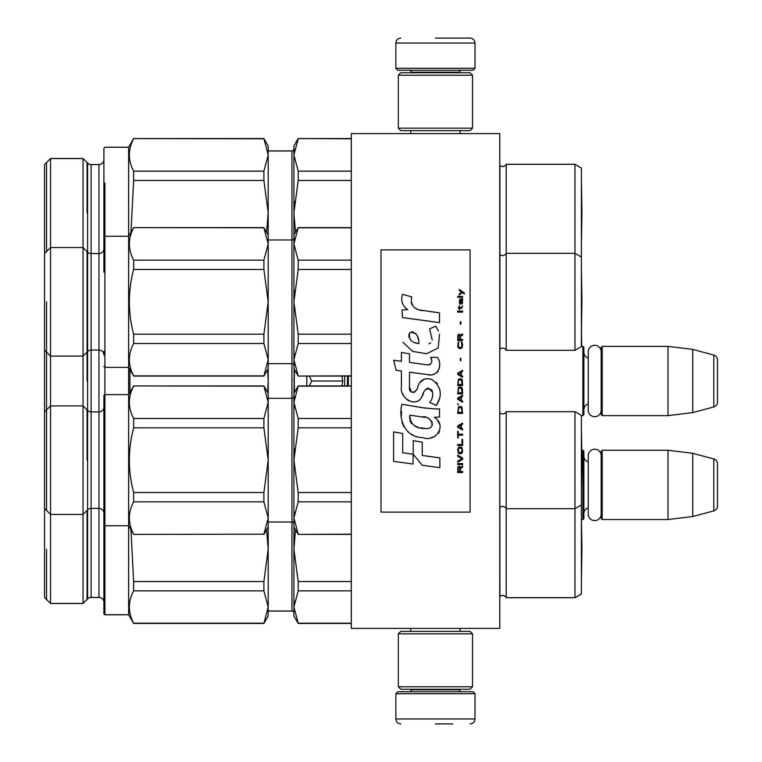 <?xml version="1.0" encoding="UTF-8"?>
<svg xmlns="http://www.w3.org/2000/svg" width="762" height="762" viewBox="0 0 762 762"><rect width="100%" height="100%" fill="white"/><g stroke="black" fill="none" stroke-linecap="round" stroke-linejoin="round"><path stroke-width="1.14" d="M499.758 386.477L499.758 357.492M499.758 628.402L499.758 133.598L351.311 133.598L351.311 628.402L499.758 628.402M439.474 133.598L435.426 133.598C402.107 133.598 402.107 133.598 435.426 133.598M581.396 415.633L582.882 415.633L582.882 346.367L581.396 346.367M582.882 415.633L583.873 414.642L583.873 347.358L582.882 346.367M588.226 358.026A5.934 5.934 147.9 0 1 583.873 352.301M588.226 403.974A5.934 5.934 32.2 0 0 583.873 409.699M602.18 346.367L602.18 415.633L601.189 414.642L601.189 347.358L602.18 346.367L667.988 346.367L692.725 349.406L713.803 355.044L713.803 406.956L692.725 412.594L692.725 349.406M602.18 415.633L667.988 415.633L667.988 346.367M667.988 415.633L692.725 412.594M717.471 359.826L717.471 402.174L717.471 359.826A4.943 4.943 -124.1 0 0 713.803 355.044M717.471 402.174A4.943 4.943 -55.9 0 1 713.803 406.956M581.396 519.541L582.882 519.541L582.882 450.275L581.777 450.275M582.882 519.541L583.873 518.56L583.873 451.266L582.882 450.275M588.226 461.934A5.934 5.934 147.9 0 1 583.873 456.209M588.226 507.883A5.934 5.934 32.2 0 0 583.873 513.607M602.18 450.275L602.18 519.541L601.189 518.56L601.189 451.266L602.18 450.275L667.988 450.275L692.725 453.314L713.803 458.953L713.803 510.864L692.725 516.512L692.725 453.314M602.18 519.541L667.988 519.541L667.988 450.275M667.988 519.541L692.725 516.512M717.471 463.734L717.471 506.082L717.471 463.734A4.943 4.943 -124.1 0 0 713.803 458.953M717.471 506.082A4.943 4.943 -55.9 0 1 713.803 510.864M344.662 376.057L344.662 385.943M341.852 385.943L342.776 381L341.852 376.057M306.781 385.943L306.781 376.057M309.22 376.057L311.753 381L309.22 385.943M342.776 381L311.753 381M395.84 693.715L397.821 691.734L473.031 691.734L475.012 693.715L395.84 693.715L395.84 718.957C396.135 721.957 397.783 723.605 400.793 723.9M435.426 723.9L452.742 723.9M475.012 68.285L395.84 68.285L397.821 70.266L473.031 70.266L475.012 68.285L475.012 43.043C474.716 40.043 473.069 38.395 470.068 38.1M435.426 38.1L470.068 38.1L435.426 38.1M398.316 686.791L472.535 686.791L470.068 689.267L400.793 689.267L398.316 686.791L398.316 633.841L472.535 633.841L470.068 631.374L400.793 631.374L398.316 633.841M472.535 75.209L398.316 75.209L400.793 72.733L470.068 72.733L472.535 75.209L472.535 128.159L470.068 130.626L400.793 130.626L398.316 128.159L472.535 128.159M601.189 410.223A6.487 6.487 0 0 1 594.703 416.7A6.487 6.487 0 0 1 588.226 410.223L588.226 351.777A6.487 6.487 0 0 1 594.703 345.3A6.487 6.487 0 0 1 601.189 351.777M601.189 514.131A6.487 6.487 0 0 1 594.703 520.608A6.487 6.487 0 0 1 588.226 514.131L588.226 455.695A6.487 6.487 0 0 1 594.703 449.209A6.487 6.487 0 0 1 601.189 455.695M574.967 597.722L574.967 411.68L581.396 415.395L581.396 594.008L574.967 597.722L506.187 597.722A3.962 3.962 0 0 0 499.929 596.56L499.758 412.671M506.187 597.722L506.187 597.665A3.962 3.962 0 0 0 499.929 596.503L499.758 596.675M293.913 616.029L293.913 607.028L298.199 623.202L293.913 616.029M293.913 613.067A1.981 1.981 -43.7 0 0 291.932 611.086L268.186 611.086M133.645 623.459L133.645 623.202C127.94 612.419 127.94 601.637 133.645 590.855L263.9 590.855L268.186 607.028L268.186 616.029L263.9 623.459L133.645 623.459L128.645 614.791L128.645 147.209L104.899 147.209L103.908 148.19L103.908 183.137L103.908 148.19M103.908 183.08L103.908 159.572A4.943 4.943 -138.9 0 1 98.965 164.525L98.965 253.584L91.116 253.584A4.943 4.943 108.6 0 1 87.611 252.136L83.048 247.564L50.549 247.564L50.549 158.563L83.048 158.563L87.611 163.125L87.611 598.922L83.048 603.494L83.048 158.506L50.549 158.506L44.529 164.582L50.549 158.506M83.048 603.494L50.549 603.494L50.549 247.564L44.529 253.584L44.529 164.582M50.549 603.494L44.529 597.475L44.529 253.584M268.186 615.972L263.9 623.459M128.645 614.791L104.899 614.791L103.908 613.81L103.908 578.863L103.908 613.753L104.899 614.744L104.899 183.137M103.908 613.753L103.908 496.043M87.611 598.922A4.943 4.943 71.4 0 1 91.116 597.475L98.965 597.475A4.943 4.943 -41 0 1 103.908 602.428L103.908 612.21M46.53 549.173L46.53 599.475M581.396 578.558L581.949 549.173L581.435 519.817L581.396 578.615M103.908 410.689L103.908 524.742L104.899 525.732L128.645 525.732L133.645 534.391L263.9 534.191L133.645 534.391M581.435 346.367L581.396 272.444M581.396 168.05L574.967 164.335L581.396 167.992L581.396 346.605L574.967 350.32L506.187 350.32L506.187 164.278A3.962 3.962 0 0 1 499.929 165.44L499.758 165.268M351.311 138.541L298.199 138.541L351.311 138.798M298.199 138.798L293.913 154.972L293.913 145.971L298.199 138.541M293.913 148.933A1.981 1.981 -136.3 0 1 291.932 150.914L268.186 150.914M574.967 164.278L506.187 164.278M506.187 350.32A3.962 3.962 0 0 0 499.929 349.158L499.929 165.44M268.186 235.029L263.9 227.809L268.186 243.983L268.186 145.971L263.9 138.541L268.186 154.972L263.9 171.145L263.9 180.47L268.186 212.827L266.586 232.258M263.9 138.541L133.645 138.541L128.645 147.209M268.186 146.028L263.9 138.598L133.645 138.541M98.965 164.525L91.116 164.525A4.943 4.943 108.6 0 1 87.611 163.078L83.048 158.506M268.186 150.009L268.186 149.438M103.908 265.957L103.908 148.247L104.899 147.256L128.645 147.256L133.645 138.598L263.9 138.798M87.068 212.827L87.068 162.525M581.396 242.202L581.396 183.385M581.396 593.95L574.967 597.665L506.187 597.665L506.187 508.664A3.962 3.962 0 0 0 499.929 507.492L499.758 507.673M293.913 615.972L298.199 623.402L351.311 623.402M351.311 385.943L298.199 385.943L293.913 402.317L293.913 460.172L298.199 492.519L298.199 501.844L293.913 518.017L293.913 549.173L298.199 581.53L351.311 581.53M295.513 529.733L293.913 549.173L293.913 607.028L294.475 601.351M298.199 581.53L298.199 590.855L351.311 590.855M298.199 623.202L351.311 623.202M298.199 590.855L293.913 607.028M291.932 150.914L291.932 611.029L268.186 611.029L268.186 612.762L268.186 607.028L263.9 623.402L133.645 623.402L128.645 614.744L104.899 614.744L104.899 578.863M291.932 611.029A1.981 1.981 -43.7 0 1 293.913 613.01M293.913 549.173L294.475 537.829M103.908 272.139L103.908 248.641A4.943 4.943 -138.9 0 1 98.965 253.584L98.965 597.418L91.116 597.418A4.943 4.943 71.4 0 0 87.611 598.875L83.048 603.437L50.549 603.437L44.529 597.418M130.95 529.723L133.645 581.53L263.9 581.53L268.186 549.173L268.186 526.971L263.9 534.391M266.586 529.742L268.186 549.173L268.186 607.028M133.645 623.202L263.9 623.202M263.9 590.855L263.9 581.53M133.645 590.855L133.645 581.53M104.899 505.768L104.899 499.377M103.908 519.494L103.908 578.863M98.965 597.418A4.943 4.943 -41 0 1 103.908 602.371M87.068 599.427L87.068 510.416M351.311 227.609L298.199 227.609L293.913 243.983L293.913 301.828L298.199 334.185L298.199 343.5L293.913 359.683L294.475 392.392M294.475 369.608L293.913 393.373L298.199 385.943M293.913 381L294.475 369.646M129.921 369.589L129.921 392.411M267.624 369.599L268.186 381L267.624 392.401M268.186 393.373L263.9 385.943L268.186 402.317L268.186 368.627L263.9 376.057L133.645 376.057L128.645 367.389L104.899 367.389L104.899 331.518M103.908 351.311L103.908 355.025A4.943 4.943 -41 0 0 98.965 350.072L91.116 350.072L91.116 597.475M46.53 301.828L46.53 510.416M87.068 381L87.068 251.584M581.396 257.051L574.967 253.336L574.967 164.335L506.187 164.335A3.962 3.962 0 0 1 499.929 165.497L499.758 165.325M293.913 154.972L298.199 171.145L298.199 180.47L293.913 212.827L293.913 154.972L294.475 149.295M298.199 171.145L351.311 171.145M298.199 180.47L351.311 180.47M294.475 238.306L293.913 243.983L293.913 212.827L295.513 232.258M293.913 148.99A1.981 1.981 -136.3 0 1 291.932 150.971L268.186 150.971M293.913 212.827L294.475 201.473M130.95 232.277L133.645 180.47L263.9 180.47M133.645 180.47L133.645 171.145L263.9 171.145M133.645 138.798C127.94 149.581 127.94 160.363 133.645 171.145M103.908 148.247L103.908 242.506M87.611 163.125A4.943 4.943 108.6 0 0 91.116 164.582L98.965 164.582A4.943 4.943 -138.9 0 0 103.908 159.629M46.53 162.573L46.53 251.584M581.396 504.949L574.967 508.664L506.187 508.664L506.187 411.68A3.962 3.962 0 0 1 499.929 412.842M293.913 526.971L298.199 534.391L351.311 534.191M294.475 407.994L293.913 402.317L298.199 418.5L298.199 427.815L293.913 460.172L293.913 518.017L298.199 534.191M298.199 386.143L351.311 386.143M293.913 393.373L293.913 402.317L294.475 396.64M298.199 418.5L351.311 418.5M298.199 427.815L351.311 427.815M298.199 492.519L351.311 492.519M298.199 501.844L351.311 501.844M293.913 518.017L294.475 512.34M293.913 396.335A1.981 1.981 -136.3 0 1 291.932 398.316L268.186 398.316M293.913 523.999A1.981 1.981 -43.7 0 0 291.932 522.018L268.186 522.018L268.186 523.751L268.186 518.017L263.9 534.191M293.913 460.172L294.475 448.818M574.967 411.68L506.187 411.68M263.9 385.943L133.645 385.943L128.645 394.611L104.899 394.611L104.899 430.482M263.9 386.143L133.645 385.943M103.908 406.975A4.943 4.943 -138.9 0 1 98.965 411.928L91.116 411.928A4.943 4.943 108.6 0 1 87.611 410.48L83.048 405.908L50.549 405.908L44.529 411.928M103.908 513.359A4.943 4.943 -41 0 0 98.965 508.416L91.116 508.416A4.943 4.943 71.4 0 0 87.611 509.864L83.048 514.436L50.549 514.436L44.529 508.416M133.645 427.815L263.9 427.815L268.186 460.172L263.9 492.519L133.645 492.519C127.94 470.954 127.94 449.38 133.645 427.815L133.645 418.5L263.9 418.5L268.186 402.317L268.186 526.971M263.9 427.815L263.9 418.5M133.645 386.143C127.94 396.926 127.94 407.708 133.645 418.5M133.645 534.191C127.94 523.408 127.94 512.626 133.645 501.844L263.9 501.844L268.186 518.017M268.186 397.364L268.186 396.783M263.9 501.844L263.9 492.519M133.645 501.844L133.645 492.519M104.899 489.861L104.899 525.732M103.908 524.742L103.908 395.592L104.899 394.611M103.908 395.592L103.908 430.482M87.068 460.172L87.068 409.927M581.396 489.556L581.396 430.787M574.967 350.32L574.967 253.336L506.187 253.336A3.962 3.962 0 0 1 499.929 254.508L499.758 254.327M293.913 368.627L298.199 376.057L351.311 375.857M293.913 243.983L298.199 260.156L298.199 269.481L293.913 301.828L293.913 359.683L298.199 375.857M298.199 227.809L351.311 227.809M298.199 260.156L351.311 260.156M298.199 269.481L351.311 269.481M298.199 334.185L351.311 334.185M298.199 343.5L351.311 343.5M293.913 359.683L294.475 354.006M293.913 238.001A1.981 1.981 -136.3 0 1 291.932 239.982L268.186 239.982M293.913 365.665A1.981 1.981 -43.7 0 0 291.932 363.684L268.186 363.684L268.186 365.417L268.186 359.683L263.9 376.057M293.913 301.828L294.475 290.484M263.9 227.609L133.645 227.609L128.645 236.268L104.899 236.268L104.899 272.139M263.9 227.809L133.645 227.609M91.116 164.525L91.116 350.072A4.943 4.943 71.4 0 0 87.611 351.52L83.048 356.092L50.549 356.092L44.529 350.072M133.645 269.481L263.9 269.481L268.186 301.828L263.9 334.185L133.645 334.185C127.94 312.611 127.94 291.046 133.645 269.481L133.645 260.156L263.9 260.156L268.186 243.983L268.186 368.627M263.9 269.481L263.9 260.156M133.645 227.809C127.94 238.592 127.94 249.374 133.645 260.156M133.645 376.057L133.645 375.857C127.94 365.074 127.94 354.292 133.645 343.5L263.9 343.5L268.186 359.683M133.645 375.857L263.9 375.857M268.186 239.02L268.186 238.449M263.9 343.5L263.9 334.185M133.645 343.5L133.645 334.185M103.908 237.258L104.899 236.268M103.908 366.398L104.899 367.389M464.325 293.961L464.325 292.922L459.276 289.465L459.276 290.503L461.486 292.056L459.276 293.961L459.276 294.989L462.22 292.57L464.325 293.961M462.639 472.535L462.639 471.497L460.429 471.497L460.429 468.563L462.639 467.182L462.639 465.973L460.219 467.525L459.591 466.315L458.534 466.315L457.8 467.525L457.695 472.535L462.639 472.535M457.695 464.582L462.639 464.582L462.639 463.553L457.695 463.553L457.695 464.582M457.695 462.163L462.639 459.4L462.639 458.019L457.695 455.247L457.695 456.286L462.01 458.705L457.695 461.124L457.695 462.163M457.695 449.723L458.429 453.352L459.381 453.866L461.905 453.352L462.639 451.104L461.905 447.475L458.857 447.123L457.695 449.723M457.695 444.532L457.695 445.57L462.639 445.57L462.639 439.35L462.01 439.35L462.01 444.532L457.695 444.532M462.639 424.129L462.639 423.101L457.695 425.863L457.695 427.244L462.639 430.016L462.639 428.977L461.381 428.282L461.381 424.825L462.639 424.129M461.905 407.022L460.962 406.498L458.429 407.022L457.695 413.414L462.639 413.414L461.905 407.022M458.429 405.117L457.695 403.565L458.429 405.117M457.695 399.412L462.639 402.174L462.639 401.136L461.381 400.45L461.381 396.992L462.639 396.297L462.639 395.259L457.695 398.031L457.695 399.412M462.324 388.172L460.962 386.963L458.429 387.487L457.695 393.878L462.639 393.878L462.324 388.172M462.324 379.876L460.962 378.666L458.429 379.181L457.695 385.582L462.639 385.582L462.324 379.876M460.858 360.683L460.858 358.264L460.324 358.264L460.324 360.683L460.858 360.683M457.695 312.106L462.639 312.106L462.639 311.067L457.695 311.067L457.695 312.106M462.534 300.523L462.639 298.628L459.8 299.142L459.276 302.085L459.905 304.152L459.905 300.009L460.429 299.837L460.534 302.771L461.381 304.152L462.429 303.467L462.534 300.523M458.219 431.397L457.695 431.397L457.695 437.959L458.219 437.959L458.219 435.197L462.639 435.197L462.639 434.159L458.219 434.159L458.219 431.397M462.639 370.37L457.695 373.132L457.695 374.513L462.639 377.285L462.639 376.247L461.381 375.552L461.381 372.094L462.639 371.408L462.639 370.37M461.801 308.305L462.639 305.886L461.591 307.438L459.696 307.438L459.276 305.543L459.276 307.438L458.429 307.438L458.429 308.305L459.276 308.305L459.276 309.686L459.696 308.305L461.801 308.305M461.905 342.014L461.381 341.843L461.905 346.51L460.962 347.548L458.638 347.034L458.324 344.262L458.962 341.843L458.01 342.709L457.8 346.681L458.857 348.415L460.962 348.586L462.324 347.377L462.639 344.262L461.905 342.014M462.639 339.423L460.429 339.423L460.429 336.48L462.639 335.099L462.639 333.889L460.219 335.442L459.591 334.232L458.534 334.232L457.8 335.442L457.695 340.462L462.639 340.462L462.639 339.423M460.858 324.212L460.858 321.793L460.324 321.793L460.324 324.212L460.858 324.212M462.639 297.237L462.639 296.38L457.695 296.38L457.695 297.237L462.639 297.237M422.624 310.658C413.871 309.543 410.251 304.971 411.756 296.942L402.555 294.313C400.555 300.552 402.279 305.667 407.718 309.648L402.06 309.963L402.479 317.535L439.464 322.64L439.464 312.858L419.186 309.934M435.712 326.184L429.606 328.879L435.712 326.184L438.493 330.984M409.47 386.944L409.47 372.189L427.063 374.485C437.559 377.904 443.122 365.141 437.483 357.378L430.616 357.378C432.997 362.026 431.797 364.512 427.025 364.836L409.451 362.379L409.451 353.816L401.422 352.425L401.422 361.331L393.64 360.274L396.069 370.256L401.422 370.989L401.422 386.944C399.298 398.174 416.671 408.813 422.1 396.202C423.91 389.563 427.158 387.496 431.835 390.011C433.483 394.506 432.768 398.669 429.673 402.479L436.464 405.46C442.77 395.04 441.227 386.382 431.844 379.495C425.053 377.4 420.386 379.695 417.824 386.372C417.738 392.83 408.261 394.897 409.47 386.944L411.432 392.24M434.273 408.899L422.205 407.66L401.888 404.279C398.078 418.995 404.974 437.569 422.624 437.55C435.74 442.96 447.494 425.082 434.273 417.3L439.531 417.005L439.531 408.899L434.273 408.899M413.195 440.665L413.195 454.257L422.281 465.287L439.855 467.687L439.855 457.895L422.281 455.476L422.281 442.236L413.195 440.665M393.602 461.362L413.099 464.029L413.099 454.238L402.688 452.771L402.688 433.483L393.602 431.911L393.602 461.362M470.068 249.879L381 249.879L381 512.121L470.068 512.121L470.068 249.879M417.014 309.124L415.166 307.981M412.204 305.171L411.175 302.59M402.003 301.942L402.46 303.209M429.606 328.879L432.245 340.014M430.74 342.843L428.758 343.9M403.022 342.3L412.633 351.406L426.558 353.739L438.236 347.986L439.464 334.223M436.464 405.46L439.722 397.993M440.093 392.268L439.664 389.068M437.264 383.715L436.302 382.505M424.586 378.962L419.843 382.629M416.147 390.039L415.023 391.697M414.538 392.116L413.48 392.573M421.262 397.926L423.434 393.821M425.329 390.087L425.882 389.363M426.787 388.601L427.987 388.125M428.377 388.077L432.664 392.22M432.74 394.745L432.321 397.202M402.688 393.592L403.622 395.668M407.032 399.679L409.032 400.869M412.261 401.822L413.776 401.955M417.433 401.345L419.595 399.964M430.616 357.378L431.711 360.321M430.073 364.55L428.168 364.884M428.425 374.628L429.997 374.704M432.597 374.59L434.54 374.037M436.731 372.77L437.988 371.523M439.198 368.741L439.607 364.893M426.206 408.232L422.996 407.784M431.273 437.531L434.55 436.616M438.617 433.197L439.436 431.425M440.065 427.806L440.026 426.225M439.741 424.444L437.683 420.3M401.622 411.48L401.269 416.052M401.984 422.186L403.66 426.549M411.213 434.083L413.118 435.083M417.69 343.414L414.709 342.586M410.823 340.423L408.956 337.004M408.899 336.642L408.946 334.194M411.871 331.746L413.652 332.051M415.576 333.223L416.947 335.337M417.614 337.061L418.233 339.271M422.624 416.909C430.863 415.271 437.159 429.016 426.053 428.511C415.557 428.92 410.137 424.463 409.804 415.138L425.129 417.414M428.473 418.633L429.32 419.129M431.483 420.929L432.216 422.5M432.359 423.777L432.264 424.548M432.216 425.434L430.673 427.444M427.863 428.501L427.225 428.539M424.453 428.349L420.843 427.825M418.3 427.263L414.338 425.767M411.47 423.577L409.832 420.424M409.604 418.538L409.67 416.433M459.8 471.497L458.219 471.497L458.219 468.22L458.857 467.182L459.696 467.697L459.8 471.497M458.324 449.723L458.962 448.161L461.381 448.161L462.01 449.723L461.696 452.314L458.962 452.657L458.324 449.723M460.962 424.996L460.962 428.111L458.114 426.558L460.962 424.996M458.324 409.27L458.962 407.708L461.381 407.708L462.01 412.375L458.324 412.375L458.324 409.27M460.962 397.164L460.962 400.279L458.114 398.717L460.962 397.164M458.324 389.734L458.962 388.172L461.381 388.172L462.01 392.84L458.324 392.84L458.324 389.734M458.324 381.429L458.962 379.876L461.381 379.876L462.01 384.543L458.324 384.543L458.324 381.429M461.486 299.837L462.22 301.39L461.801 303.295L460.858 301.733L460.858 299.837L461.486 299.837M460.962 372.266L460.962 375.38L458.114 373.828L460.962 372.266M459.8 339.423L458.219 339.423L458.219 336.137L458.857 335.099L459.696 335.623L459.8 339.423M418.91 343.605C411.299 342.89 408.261 339.204 409.785 332.537C416.033 332.156 419.071 335.842 418.91 343.605M348.339 376.057L348.339 385.943M347.453 376.057L347.453 385.943M411.928 689.267L411.928 689.762L458.934 689.762L460.915 691.734M475.012 693.715L475.012 718.957L395.84 718.957M458.934 72.733L458.934 72.238L411.928 72.238L409.946 70.266M395.84 68.285L395.84 43.043L475.012 43.043M410.737 628.402L410.737 631.374M460.115 628.402L460.115 631.374M458.934 689.267L458.934 689.762M411.928 689.762L409.946 691.734M475.012 718.957C474.716 721.957 473.069 723.605 470.068 723.9M410.737 133.598L410.737 130.626M460.115 133.598L460.115 130.626M411.928 72.733L411.928 72.238M458.934 72.238L460.915 70.266M395.84 43.043C396.135 40.043 397.783 38.395 400.793 38.1M472.535 686.791L472.535 633.841M398.316 75.209L398.316 128.159M351.311 623.459L298.199 623.459M581.949 549.231L581.435 578.596M581.711 346.367L581.444 330.775M581.949 212.769L581.435 183.404M351.311 138.598L298.199 138.598L293.913 146.028M581.435 242.183L581.949 212.827L581.396 183.442M351.311 534.391L298.199 534.391M581.435 489.528L581.949 460.172L581.435 430.806M293.913 235.029L298.199 227.609M351.311 376.057L298.199 376.057M581.396 331.213L581.949 301.828L581.435 272.472"/></g></svg>
